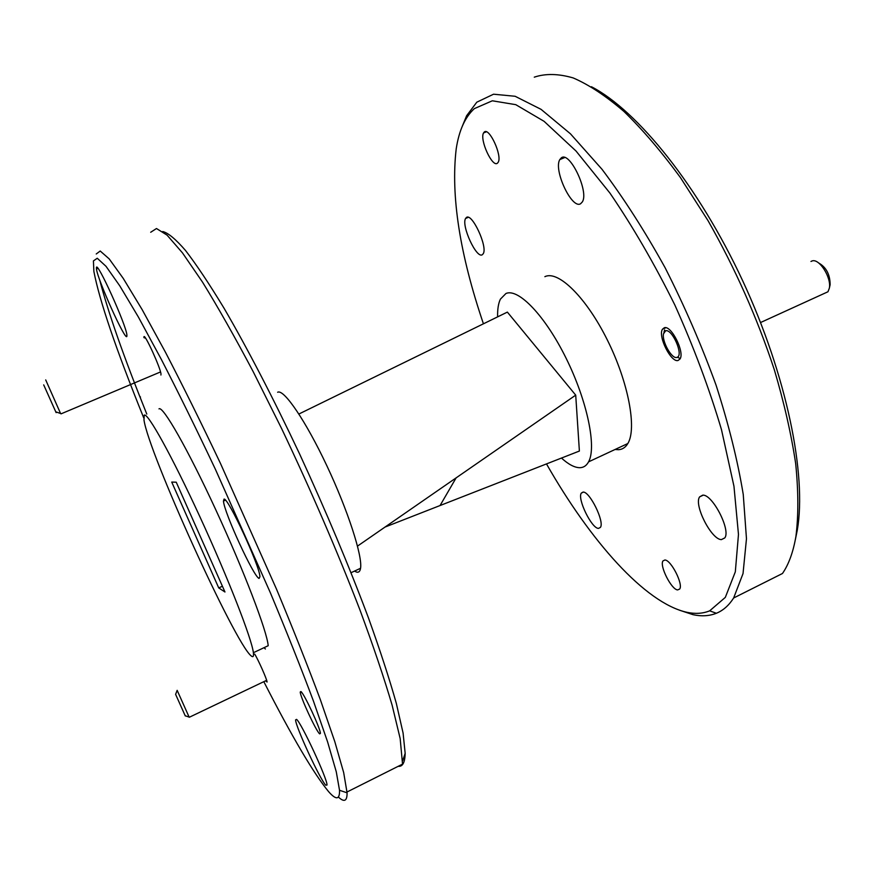 <?xml version="1.0" encoding="UTF-8"?>
<svg xmlns="http://www.w3.org/2000/svg" width="874" height="874" viewBox="0 0 874 874"><rect width="100%" height="100%" fill="white"/><g stroke="black" fill="none" stroke-linecap="round" stroke-linejoin="round"><path stroke-width="1.31" d="M664.327 327.739C671.232 325.019 684.91 352.222 680.016 358.996L678.016 360.514C670.926 362.677 657.707 336.064 662.459 329.247L664.327 327.739M484.251 132.05C489.156 126.949 502.441 155.725 498.191 162.269L497.415 163.209C492.324 167.775 479.422 139.567 483.562 132.935L484.251 132.05M664.95 560.005C671.101 560.048 683.446 584.356 679.677 589.043L677.59 589.939C671.276 589.447 659.324 565.664 662.984 560.922L664.95 560.005M546.49 463.919C590.19 540.711 645.045 603.191 687.04 612.324C695.343 614.094 702.882 613.603 709.666 610.839L725.322 597.379L735.318 571.847L738.475 534.429L733.963 486.261L721.476 429.626C709.295 388.635 693.748 347.098 674.837 304.993C654.484 263.915 632.831 226.595 609.899 193.034L576.021 151.027L544.076 121.322L515.78 104.672L492.324 100.794L474.363 108.616C465.055 117.116 459.014 130.51 456.217 148.809C450.678 195.689 459.746 254.028 483.431 323.806M462.117 126.697L466.629 115.718L476.811 102.182L493.559 94.206L515.147 96.282L541.061 109.348L570.449 133.809L602.044 169.338C623.73 198.158 644.772 230.987 665.169 267.837C684.615 306.195 701.582 345.296 716.057 385.128C728.654 424.305 737.722 460.762 743.25 494.487L746.472 538.766L743.031 573.562L733.647 597.991C728.883 605.442 723.126 610.533 716.363 613.264C709.36 616.05 701.604 616.52 693.093 614.695L679.579 610.238M733.647 597.991L782.47 573.497C788.752 564.386 793.231 552.018 795.93 536.374C798.53 515.616 798.454 491.396 795.69 463.679C791.298 434.291 784.164 402.914 774.266 369.56C757.179 317.874 735.1 268.231 708.016 220.63L680.398 177.52C661.378 151.584 642.565 129.571 623.96 111.479C605.824 95.9 588.912 84.712 573.213 77.939C558.442 73.645 545.463 73.394 534.276 77.163M544.873 276.676L545.245 276.512C558.628 270.47 586.432 297.772 607.375 340.052C628.428 382.233 637.059 428.577 627.838 443.522C625.511 447.444 622.364 449.509 618.377 449.706L615.088 449.476M497.612 316.88C497.437 309.298 498.366 303.387 500.398 299.148L505.937 293.511C518.315 287.896 545.267 315.842 566.221 358.471C587.284 401.013 596.789 447.302 588.563 461.854C586.498 465.667 583.603 467.612 579.866 467.699C574.677 467.688 568.548 464.476 561.469 458.063M263.85 681.731C292.025 736.815 313.613 773.457 328.602 791.636C336.14 800.245 339.778 799.797 339.527 790.304L336.272 771.786L327.575 741.818L313.373 700.882C301.29 668.566 286.956 632.525 270.361 592.758L215.386 469.272C196.366 429.047 178.329 392.382 161.253 359.258L138.387 317.043L119.771 285.842L106.005 266.308L97.254 258.256L93.42 260.911L93.879 271.443C99.461 300.656 116.067 349.458 143.718 417.838M146.788 414.09C123.758 356.865 108.059 312.127 99.691 279.855M319.644 733.865L320.408 733.395C320.419 728.512 304.13 693.53 300.907 691.531L300.241 692.011C300.143 696.698 316.017 730.959 319.644 733.865M140.364 397.517L140.397 396.862M265.696 680.857L267.083 682.015C267.051 679.524 258.289 659.772 254.673 654.058M160.914 375.033L160.991 374.006C160.488 367.823 144.833 333.529 143.959 336.709L143.904 337.604L145.608 338.227M325.751 785.191L327.018 785.016C327.313 778.734 301.475 723.06 296.581 719.378L295.587 719.892C295.576 726.556 319.95 779.389 325.751 785.191M259.086 578.435L259.928 576.687C259.775 565.871 227.961 497.197 224.028 499.109L223.471 501.064C224.061 512.47 253.81 577.157 259.086 578.435M126.861 336.37L126.894 334.961C126.151 324.8 96.708 259.818 96.424 267.684L96.468 268.984C97.571 279.746 125.495 341.647 126.861 336.37M251.035 655.773C234.614 642.641 148.504 452.721 143.97 419.924L144.221 415.183C147.4 411.894 171.741 455.572 199.928 516.829C228.114 578.009 251.843 638.927 253.384 652.703C253.864 656.582 253.089 657.598 251.035 655.773M265.39 648.989L264.014 647.689M277.637 392.251L277.812 392.175C284.094 389.17 305.78 420.962 326.81 465.656C347.874 510.296 362.677 556.17 360.558 568.275C360.055 571.465 358.69 572.721 356.45 572.044L354.516 571.093M482.262 254.76L483.235 253.722C487.889 246.861 472.004 212.622 466.432 217.484L465.58 218.467C461.079 225.448 476.428 258.868 482.262 254.76M598.493 528.399L600.416 527.393C604.742 521.854 589.666 491.221 583.067 492.073L581.297 493.111C577.124 498.726 591.654 528.584 598.493 528.399M721.378 539.619L724.797 537.914C731.003 530.048 712.419 494.138 702.74 495.143L699.604 496.891C693.65 504.833 711.349 539.64 721.378 539.619M580.598 203.74L582.357 201.894C589.196 191.701 569.706 150.863 561.359 157.823L559.819 159.571C553.231 169.906 571.869 209.552 580.598 203.74M591.425 86.734C637.255 110.386 698.555 185.944 742.649 280.707C786.775 375.449 806.921 475.183 797.274 530.234L795.274 540.023M774.047 577.725L760.194 584.673M158.992 408.879C162.728 405.361 187.582 448.679 215.769 509.75C243.977 570.744 267.204 631.705 268.187 645.722L253.384 652.703M162.75 231.534C168.169 232.899 175.75 239.203 185.496 250.456C196.453 264.669 209.257 283.853 223.919 308.009C246.96 347.513 273.223 398.02 299.52 453.792C326.089 511.432 349.119 566.254 368.588 618.268C380.212 650.649 389.454 679 396.315 703.33L403.089 733.057L405.165 753.322C404.957 762.51 402.63 766.848 398.183 766.323M96.238 253.984L100.215 251.024L109.163 258.857L123.19 278.314L142.134 309.604L165.394 352.113C182.753 385.554 201.118 422.655 220.467 463.428L276.446 589.01C293.358 629.575 307.965 666.414 320.299 699.528L334.786 741.6L343.679 772.594L347.076 792.805C347.175 801.141 344.28 802.561 338.402 797.066M347.044 791.986L402.532 764.138L400.172 738.585L392.164 705.351C384.101 677.951 373.318 646.017 359.793 609.549C337.146 550.915 311.1 490.609 281.647 428.642L253.263 371.811C234.822 336.949 217.888 307.036 202.484 282.073L182.48 252.892L167.065 235.128L156.479 228.518L150.699 232.266M224.968 591.993L176.242 482.208L171.73 482.077L218.74 587.929L224.968 591.993M222.411 586.236L218.74 587.929M357.499 546.108L575.715 395.135L579.386 451.05L385.041 527.055M298.897 414.014L507.368 312.105L575.715 395.135M43.7 384.888L56.133 412.648L43.7 384.888M45.71 379.928L60.579 413.511M175.608 694.349L185.299 715.97L175.608 694.349L177.16 690.34L189.123 717.084M823.865 293.631L827.962 291.763L829.328 288.245C831.677 277.779 819.277 258.18 812.121 260.944L810.963 261.457M665.606 330.809L663.486 333.846C661.826 341.417 671.691 359.028 676.738 357.455L677.295 357.258C683.763 354.931 672.073 328.46 665.606 330.809M818.599 262.932C826.203 267.215 830.049 274.469 830.136 284.695L829.918 285.678M627.838 443.522L588.563 461.854M559.819 159.571L564.702 157.549M699.604 496.891L703.177 495.176M581.297 493.111L583.417 492.106M465.58 218.467L468.278 217.342M351.064 572.699L360.558 568.275M97.954 268.384L96.468 268.984M225.459 500.179L223.471 501.064M296.603 719.4L295.587 719.892M301.792 692.536L300.241 692.011M440.059 505.543L456.13 477.87M405.165 753.322L402.685 760.773M339.527 790.304L347.076 792.805M709.666 610.839L716.363 613.264M797.274 530.234L795.93 536.374M662.984 560.922L664.885 559.994M483.562 132.935L486.348 131.81M662.459 329.247L665.813 327.739M160.532 371.942L61.027 413.861M55.881 411.862L60.94 413.631M266.657 680.311L189.33 717.248M185.31 715.795L189.287 717.139M663.945 332.306L664.644 329.902M827.962 291.763L760.566 322.528M677.295 357.258L680.278 358.471M830.136 284.695L829.328 288.245"/></g></svg>

